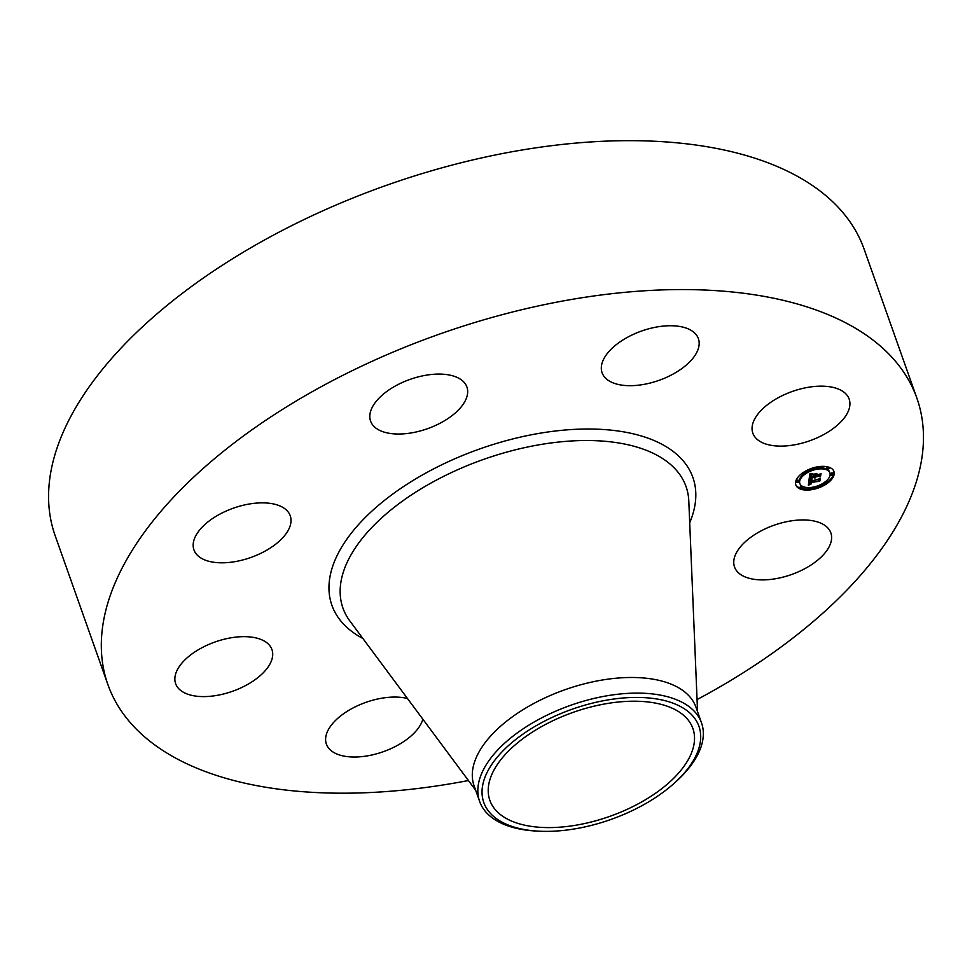 <?xml version="1.0" encoding="UTF-8"?>
<svg xmlns="http://www.w3.org/2000/svg" width="972" height="972" viewBox="0 0 972 972"><rect width="100%" height="100%" fill="white"/><g stroke="black" fill="none" stroke-linecap="round" stroke-linejoin="round"><path stroke-width="1.46" d="M755.086 534.357A51.079 26.159 -19.5 0 1 830.841 532.863A51.079 26.159 -19.5 0 1 810.284 565.485A51.079 26.159 -19.5 0 1 734.528 566.968A51.079 26.159 -19.5 0 1 755.086 534.357M468.431 780.528A429.102 219.721 -19.5 0 1 172.919 756.593A429.102 219.721 -19.5 0 1 107.904 684.616L55.173 535.718A429.102 219.721 -19.5 0 1 303.653 219.757A429.102 219.721 -19.5 0 1 799.142 177.269A429.102 219.721 -19.5 0 1 864.144 249.245L916.875 398.143A429.102 219.721 -19.5 0 1 697.058 699.573M107.904 684.616A429.102 219.721 -19.5 0 1 356.384 368.655A429.102 219.721 -19.5 0 1 851.861 326.167A429.102 219.721 -19.5 0 1 916.875 398.143M506.181 818.412A107.685 55.137 -19.5 0 1 489.864 800.345A107.685 55.137 -19.5 0 1 552.218 721.054A107.685 55.137 -19.5 0 1 676.561 710.398A107.685 55.137 -19.5 0 1 692.878 728.453A107.685 55.137 -19.5 0 1 630.524 807.744A107.685 55.137 -19.5 0 1 506.181 818.412M588.267 704.214A114.113 58.429 160.5 0 0 485.089 776.98A114.113 58.429 160.5 0 0 538.792 831.182A114.113 58.429 160.5 0 0 594.463 824.584A114.113 58.429 160.5 0 0 674.252 783.213A114.113 58.429 160.5 0 0 690.071 713.205A114.113 58.429 160.5 0 0 588.267 704.214M538.792 831.182L536.35 831.048A117.697 60.264 -19.5 0 1 497.47 821.206A117.697 60.264 160.5 0 1 479.633 801.463L474.105 785.838A117.697 60.264 -19.5 0 1 542.255 699.172A117.697 60.264 -19.5 0 1 678.152 687.52A117.697 60.264 -19.5 0 1 695.988 707.264L701.529 722.889A117.697 60.264 160.5 0 0 683.693 703.145A117.697 60.264 -19.5 0 0 587.38 700.107A117.697 60.264 160.5 0 0 479.633 801.463M674.252 783.213L676.062 781.573A117.697 60.264 160.5 0 0 701.529 722.889M409.686 433.172A51.079 26.159 -19.5 0 1 370.587 421.107A51.079 26.159 -19.5 0 1 427.802 374.937A51.079 26.159 -19.5 0 1 466.9 387.002A51.079 26.159 -19.5 0 1 409.686 433.172M422.844 719.195A51.079 26.159 -19.5 0 1 385.191 751.004A51.079 26.159 -19.5 0 1 334.125 752.668A51.079 26.159 -19.5 0 1 326.385 744.102A51.079 26.159 -19.5 0 1 350.831 709.159A51.079 26.159 -19.5 0 1 407.499 698.528M609.833 381.328A51.079 26.159 -19.5 0 1 602.093 372.762A51.079 26.159 -19.5 0 1 631.678 335.146A51.079 26.159 -19.5 0 1 690.655 330.091A51.079 26.159 -19.5 0 1 698.394 338.657A51.079 26.159 -19.5 0 1 668.821 376.273A51.079 26.159 -19.5 0 1 609.833 381.328M271.881 659.526A51.079 26.159 -19.5 0 1 223.621 693.972A51.079 26.159 -19.5 0 1 175.64 683.681A51.079 26.159 -19.5 0 1 175.701 673.742A51.079 26.159 -19.5 0 1 223.961 639.284A51.079 26.159 -19.5 0 1 271.941 649.575A51.079 26.159 -19.5 0 1 271.881 659.526M752.899 423.245A51.079 26.159 -19.5 0 1 801.159 388.788A51.079 26.159 -19.5 0 1 849.151 399.079A51.079 26.159 -19.5 0 1 849.091 409.018A51.079 26.159 -19.5 0 1 800.831 443.475A51.079 26.159 -19.5 0 1 752.838 433.184A51.079 26.159 -19.5 0 1 752.899 423.245M269.694 548.402A51.079 26.159 -19.5 0 1 193.95 549.897A51.079 26.159 -19.5 0 1 214.496 517.274A51.079 26.159 -19.5 0 1 290.251 515.792A51.079 26.159 -19.5 0 1 269.694 548.402M813.333 489.378A20.23 10.364 -19.5 0 1 795.801 484.967A20.23 10.364 -19.5 0 1 816.395 467.046A20.23 10.364 -19.5 0 1 833.927 471.469A20.23 10.364 -19.5 0 1 813.333 489.378M795.643 484.469A20.23 10.364 160.5 0 0 800.539 488.248M801.475 488.527A20.23 10.364 160.5 0 0 812.313 488.527M814.658 487.993A20.23 10.364 160.5 0 0 825.386 483.424M827.221 482.173A20.23 10.364 160.5 0 0 833.733 470.97M829.894 472.902A15.941 8.165 -19.5 0 1 813.661 487.008A15.941 8.165 -19.5 0 1 799.835 483.534A15.941 8.165 -19.5 0 1 816.067 469.415A15.941 8.165 -19.5 0 1 829.894 472.902L829.541 471.906A15.941 8.165 160.5 0 0 827.208 469.282M826.965 469.148A15.941 8.165 160.5 0 0 817.355 468.14M815.046 468.577A15.941 8.165 160.5 0 0 804.731 473.157M803.127 474.433A15.941 8.165 160.5 0 0 799.494 482.549L799.835 483.534M798.753 481.419L798.401 480.423A1.227 0.632 160.5 0 0 796.092 481.237L796.433 482.233A1.227 0.632 -19.5 0 1 798.753 481.419A1.227 0.632 -19.5 0 1 796.433 482.233M814.718 467.447A1.227 0.632 160.5 0 0 814.718 467.654L815.071 468.65A1.227 0.632 -19.5 0 1 817.391 467.824A1.227 0.632 -19.5 0 1 815.071 468.65M804.78 473.303A1.227 0.632 -19.5 0 1 802.459 474.117A1.227 0.632 -19.5 0 1 804.78 473.303L804.427 472.307A1.227 0.632 160.5 0 0 803.99 472.015M833.296 474.202L832.943 473.206A1.227 0.632 160.5 0 0 830.623 474.032L830.975 475.016A1.227 0.632 -19.5 0 1 833.296 474.202A1.227 0.632 -19.5 0 1 830.975 475.016M829.201 468.2A1.227 0.632 -19.5 0 1 826.88 469.014A1.227 0.632 -19.5 0 1 829.201 468.2L828.849 467.204A1.227 0.632 160.5 0 0 828.837 467.192M827.901 466.925A1.227 0.632 160.5 0 0 826.54 468.03L826.88 469.014M812.021 487.3A1.227 0.632 160.5 0 0 811.997 487.616L812.337 488.612A1.227 0.632 -19.5 0 1 814.658 487.786A1.227 0.632 -19.5 0 1 812.337 488.612M802.167 486.158A1.227 0.632 160.5 0 0 800.175 487.239L800.527 488.236A1.227 0.632 -19.5 0 1 802.848 487.409A1.227 0.632 -19.5 0 1 800.527 488.236M802.848 487.409L802.495 486.425A1.227 0.632 160.5 0 0 802.41 486.292M827.269 482.319A1.227 0.632 -19.5 0 1 824.949 483.133A1.227 0.632 -19.5 0 1 827.269 482.319L826.917 481.322A1.227 0.632 160.5 0 0 826.249 481.006M809.081 479.415L811.547 479.597L809.518 481.687L819.651 479.062L819.347 481.286L810.053 482.574L810.186 483.534L811.401 483.692L809.421 482.695L809.482 483.91L811.085 483.995L808.364 485.247L809.081 479.415M809.664 479.002L812.033 479.196L809.664 479.002M810.794 480.034L810.247 481.201L818.74 479.439L820.429 478.321L819.846 480.982L820.161 478.637L809.992 481.407L810.794 480.034M809.141 478.965L809.834 473.911L812.264 474.178L810.612 475.211L810.077 477.191L814.026 476.365L810.575 476.79L811.535 474.676L810.818 476.62L814.074 475.94L812.859 474.725L816.395 473.984L814.73 476.219L820.174 474.47L819.846 476.875L818.849 476.304L815.229 477.058L815.435 477.75L814.597 477.191L814.961 478.054L813.892 477.337L809.141 478.965M810.405 473.425L812.871 473.765L810.49 473.631M813.199 474.312L816.857 473.546L813.199 474.312M815.63 474.652L815.496 475.648L821.073 473.656L820.441 476.645L820.805 473.972L815.253 475.818L815.63 474.652M809.336 477.568L810.028 477.082M810.32 478.09L809.98 477.094M814.062 477.799L813.71 476.815L814.39 477.058M814.585 477.592L814.244 476.195L814.998 477.106M815.18 477.617L815.046 476.742M815.241 477.276L814.864 476.183M818.655 475.393L819.493 475.879L819.627 474.871M814.73 476.219L814.5 474.385M810.077 477.191L810.441 474.044M813.892 477.337L813.576 476.462M814.159 477.884L813.807 476.888M814.269 477.945L813.916 476.948M814.414 477.993L814.062 477.009M814.572 478.03L814.22 477.033M814.56 477.519L814.208 476.523M814.56 477.434L814.208 476.438M814.56 477.337L814.208 476.353M814.572 477.264L814.22 476.28M814.597 477.191L814.244 476.195M815.253 477.665L814.901 476.681M815.338 477.714L814.986 476.717M815.216 477.203L814.876 476.207M818.849 476.304L818.546 475.417M819.846 476.875L819.493 475.879M814.888 475.101L814.621 474.36M814.184 475.211L813.928 474.506M810.101 477.009L809.749 476.013M810.174 476.535L809.822 475.539M810.211 476.256L809.858 475.259M810.235 476.11L809.883 475.114M810.259 475.976L809.907 474.98M810.296 475.843L809.943 474.846M810.332 475.721L809.98 474.725M810.381 475.6L810.028 474.603M810.429 475.49L810.077 474.494M810.49 475.393L810.138 474.397M810.551 475.296L810.198 474.3M810.612 475.211L810.259 474.215M810.684 475.126L810.344 474.129M810.769 475.041L810.417 474.057M810.879 474.968L810.551 474.057M810.988 474.883L810.709 474.093M811.122 474.786L810.879 474.117M808.522 484.007L809.324 483.643L809.567 479.475M809.348 483.704L808.971 482.622M809.992 483.108L809.688 481.65M818.266 479.913L818.995 480.302L819.117 479.475M808.959 484.967L808.607 483.971M809.251 484.834L808.898 483.837M809.53 484.7L809.178 483.704M809.798 484.578L809.579 483.971M809.299 483.521L808.947 482.525M809.287 483.424L808.947 482.428M809.299 483.303L808.947 482.319M809.312 483.181L808.959 482.197M809.324 483.096L808.971 482.1M809.336 482.999L808.996 482.003M809.36 482.902L809.008 481.905M809.397 482.805L809.044 481.808M809.421 482.695L809.068 481.711M809.834 482.671L809.482 481.675M809.992 483.643L809.773 483.023M810.138 483.704L809.81 482.78M809.992 483.011L809.64 482.015M810.004 482.914L809.652 481.918M810.053 482.574L809.725 481.638M818.46 480.812L818.145 479.937M819.347 481.286L818.995 480.302M809.518 481.602L809.166 480.605M809.518 481.505L809.166 480.52M809.518 481.419L809.166 480.435M809.53 481.334L809.178 480.338M809.542 481.249L809.19 480.253M809.554 481.14L809.202 480.156M809.579 481.043L809.226 480.047M809.615 480.946L809.263 479.949M809.652 480.848L809.299 479.864M809.7 480.763L809.348 479.767M809.749 480.678L809.397 479.682M809.81 480.593L809.457 479.597M809.87 480.52L809.518 479.524M809.943 480.447L809.603 479.475M810.016 480.375L809.712 479.488M810.113 480.302L809.822 479.512M810.211 480.241L809.955 479.524M810.32 480.168L810.089 479.536M475.673 790.285L349.884 620.999A181.983 93.178 -19.5 0 1 435.93 480.35A181.983 93.178 -19.5 0 1 658.469 456.038A181.983 93.178 -19.5 0 1 688.796 500.993L697.568 711.711M362.884 638.495A191.472 98.038 -19.5 0 1 360.916 637.413A191.472 98.038 -19.5 0 1 408.945 483.035A191.472 98.038 -19.5 0 1 663.876 445.346A191.472 98.038 -19.5 0 1 689.695 522.766M817.391 467.824L817.039 466.839M802.459 474.117L802.107 473.121M814.658 487.786L814.305 486.79M824.949 483.133L824.608 482.136"/></g></svg>
